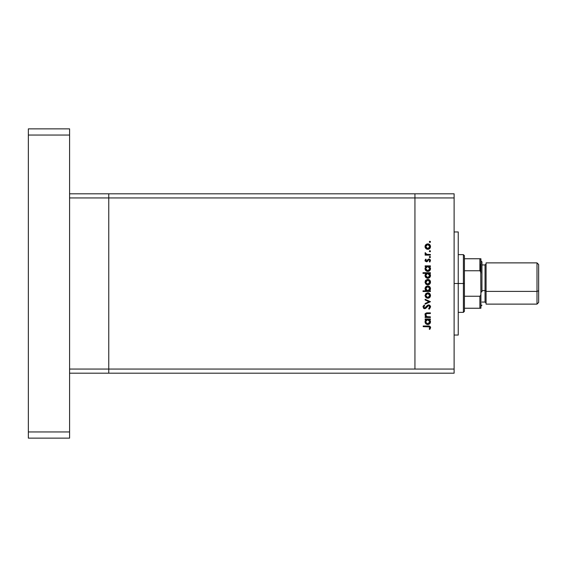 <?xml version="1.0" encoding="UTF-8"?>
<svg xmlns="http://www.w3.org/2000/svg" width="567" height="567" viewBox="0 0 567 567"><rect width="100%" height="100%" fill="white"/><g stroke="black" fill="none" stroke-linecap="round" stroke-linejoin="round"><path stroke-width="0.85" d="M108.758 373.192L108.758 193.808L69.585 193.808L108.758 193.808L108.758 197.933L108.758 193.808L454.117 193.808L454.117 197.933L414.938 197.933L414.938 369.067L454.117 369.067L454.117 197.933L454.117 373.192L414.938 373.192L454.117 373.192L454.117 369.067L414.938 369.067L414.938 197.933L414.938 369.067L414.938 197.933L454.117 197.933L454.117 193.808L414.938 193.808L414.938 197.933L414.938 193.808L414.938 197.933L414.938 193.808L108.758 193.808L108.758 197.933L69.585 197.933L414.938 197.933L108.758 197.933L108.758 369.067L108.758 197.933L108.758 369.067L69.585 369.067L69.585 197.933L69.585 369.067L414.938 369.067L108.758 369.067L108.758 373.192L108.758 369.067L108.758 373.192L69.585 373.192L414.938 373.192L108.758 373.192M458.242 283.5L454.117 283.5L458.242 283.5L458.242 231.953L458.242 335.047L458.242 283.5L463.395 283.5L463.395 312.367L463.395 283.5L458.242 283.5M430.403 316.847L430.403 317.492L430.403 316.847L430.403 317.492L425.13 317.492L425.13 316.847L426.079 316.847L425.307 315.975L425.101 314.302L426.767 312.927L430.403 312.871L430.403 313.516L426.497 313.657L425.689 314.954L426.795 316.641L430.403 316.847L427.086 316.747L425.689 314.954L426.724 313.594L430.403 313.516L430.403 312.871L427.709 312.871C426.164 312.729 425.271 313.388 425.037 314.841L426.079 316.847L425.13 316.847L425.13 317.492L430.403 317.492L425.13 317.492L425.13 316.847M430.587 306.974L428.638 304.911L429.786 305.308L430.559 306.577L429.616 308.788L429.013 309.164L428.645 308.554L429.85 306.974L429.531 306.003L428.624 305.556L425.668 308.391L424.024 308.568L423.01 306.775L424.222 305.003L424.669 305.592L423.755 307.194L424.655 308.058L427.426 305.358L428.638 304.911L424.655 308.058L423.74 307.002L424.669 305.592L424.222 305.003L423.003 306.924L424.69 308.703L425.789 308.299L428.624 305.556L429.85 306.974L428.645 308.554L429.013 309.164L430.587 306.974L429.013 309.164L428.645 308.554L429.829 306.719M425.13 299.971L425.13 299.27L430.403 301.672L425.13 304.174L425.13 303.473L428.971 301.722L425.13 299.971L425.13 299.27L430.403 301.672L425.13 299.27L425.13 299.971L428.971 301.722L425.13 303.473L425.13 304.174L430.403 301.764L425.13 304.174L425.13 303.473M427.78 298.249L425.909 297.526L425.037 295.52L425.909 293.515L427.78 292.792L429.715 293.586L430.495 295.52L429.715 297.455L427.78 298.249C429.453 298.093 430.36 297.186 430.495 295.52C430.36 293.855 429.453 292.948 427.78 292.792L425.909 293.515L425.037 295.52L425.909 297.526L427.78 298.249M427.525 284.825L425.711 283.911L425.037 282.104L425.909 280.098L427.78 279.375L429.715 280.169L430.495 282.104L429.715 284.039L427.78 284.832C429.453 284.684 430.36 283.769 430.495 282.104C430.36 280.438 429.453 279.531 427.78 279.375L425.909 280.098L425.037 282.104L425.909 284.11L428.05 284.825M425.867 266.71L425.13 266.518L425.13 265.866L430.403 265.866L430.403 266.518L429.495 266.518L430.438 268.056L430.296 269.729L428.291 271.373L426.235 270.948L425.037 268.652L426.108 266.518L425.037 268.652C425.186 270.324 426.086 271.246 427.752 271.423C429.425 271.26 430.346 270.346 430.495 268.673L429.495 266.518L430.403 266.518L430.403 265.866L425.13 265.866L425.13 266.518L425.13 265.866L430.403 265.866L430.403 266.518M429.297 241.861L429.892 241.258L430.452 242.088L429.467 242.286L429.666 241.301L430.488 241.74L429.892 241.258L429.297 241.861L429.892 242.463L429.297 241.861L429.892 241.258L430.488 241.981M429.304 248.849L426.774 249.126L425.25 247.68L425.25 245.476L426.774 244.03L429.297 244.306L430.452 246.043L429.715 248.509L427.78 249.31C429.453 249.154 430.36 248.247 430.495 246.574C430.36 244.909 429.453 244.001 427.78 243.853L425.909 244.575L425.037 246.574L425.711 248.389M429.297 251.202L429.892 250.607L430.495 251.202L429.892 251.805L429.297 251.202L429.892 250.607L430.495 251.202L429.892 251.805L429.297 251.202L429.892 250.607L430.495 251.202L430.233 251.705L429.304 251.323L429.779 250.614L430.495 251.202L429.892 250.607L429.297 251.202L429.892 251.805L429.297 251.202L430.013 250.614M430.403 254.491L430.403 255.136L430.403 254.491L430.403 255.136L425.13 255.136L425.13 254.491L425.909 254.491L425.108 253.598L425.222 252.641L426.625 254.314L430.403 254.491L426.823 254.37L425.222 252.641L425.037 253.201L425.909 254.491L425.13 254.491L425.13 255.136L430.403 255.136L425.13 255.136L425.13 254.491M429.779 256.44L430.495 257.035L429.892 257.638L429.297 257.035L429.892 256.433L430.495 257.035L429.892 257.638L429.297 257.035L429.892 256.433L430.488 257.149L429.666 257.595L429.467 256.61L430.488 256.915L429.892 256.433L429.297 257.035L429.779 257.624M426.639 261.784L425.137 260.99L425.512 259.395L426.242 259.551L425.697 260.6L426.398 261.153L428.971 259.02L430.388 259.977L429.942 261.933L429.297 261.649L429.793 260.26L428.999 259.672L426.419 261.798L428.999 259.672L429.85 260.6L429.297 261.649L429.786 262.074L430.495 260.565L428.971 259.02L426.398 261.153L425.689 260.466L426.242 259.551L425.789 259.112L425.037 260.466L426.419 261.798L427.234 261.557L428.411 259.934M423.003 273.365L426.15 273.365L423.003 273.365L423.003 272.713L430.403 272.713L430.403 273.365L429.495 273.365L430.247 274.322L430.445 276.051L429.219 277.851L427.22 278.22L425.484 277.022L425.108 274.875L426.15 273.365L425.037 275.498C425.186 277.171 426.086 278.092 427.752 278.269C429.425 278.106 430.346 277.192 430.495 275.519L429.495 273.365L430.403 273.365L430.403 272.713L423.003 272.713L423.003 273.365L423.003 272.713L430.403 272.713L430.403 273.365M430.403 290.85L429.432 290.85L430.403 290.85L430.403 291.495L423.003 291.495L423.003 290.85L426.086 290.85L425.307 289.893L425.087 288.164L425.838 286.753L426.979 286.059L428.829 286.151L430.162 287.37L430.438 289.333L429.432 290.85L430.495 288.716C430.353 287.044 429.446 286.115 427.78 285.945C426.108 286.101 425.193 287.022 425.037 288.695L426.086 290.85L423.003 290.85L423.003 291.495L430.403 291.495L430.403 290.85L430.403 291.495L423.003 291.495L423.003 290.85M425.867 319.816L425.13 319.625L425.13 318.973L430.403 318.973L430.403 319.625L429.495 319.625L430.438 321.163L430.296 322.829L428.808 324.324L426.235 324.055L425.037 321.758L426.108 319.625L425.037 321.758C425.186 323.431 426.086 324.352 427.752 324.522C429.425 324.367 430.346 323.452 430.495 321.772L429.495 319.625L430.403 319.625L430.403 318.973L425.13 318.973L425.13 319.625L425.13 318.973L430.403 318.973L430.403 319.625M429.758 329.427L429.205 329.044L429.85 327.655L429.446 326.883L423.188 326.656L423.188 326.004L429.779 326.245L430.587 327.811L429.758 329.427L429.205 329.044L429.85 327.655L429.205 329.044L429.758 329.427L430.587 327.691C430.346 326.365 429.51 325.805 428.064 326.004L423.188 326.004L423.188 326.656L427.986 326.656L429.807 327.365M430.495 241.861L429.892 241.258L430.495 241.861L429.892 242.463M425.087 247.141L425.25 247.68M425.052 246.858L425.052 246.298M425.711 244.774L425.094 245.993M425.909 244.575L427.78 243.853M428.829 244.051L428.319 243.902M429.297 244.306L429.708 244.639M430.452 247.12L430.31 247.63M426.108 248.75L427.525 249.296M426.767 249.126L426.327 248.906M428.319 249.26L428.829 249.104M426.292 245.121L425.725 246.985L426.986 248.509L429.269 248.055L429.701 245.773M426.986 244.646L426.313 245.1M429.262 245.107L427.787 244.497L429.85 246.581L427.787 248.658L425.689 246.581L427.787 244.497L426.306 245.107M429.701 245.78L429.332 245.178M429.814 246.978L429.814 246.17M429.779 250.614L430.495 251.202L429.892 251.805M429.892 250.607L430.495 251.202M425.037 253.201L425.222 252.641L425.037 253.201L425.222 252.641L425.718 253.527M426.448 254.243L426.93 254.399M426.823 254.37L427.724 254.47M428.085 254.484L428.631 254.491M430.013 256.44L430.495 257.035L429.892 257.638L429.297 257.035L429.892 257.638L430.488 257.149M425.052 260.267L425.215 259.821M425.789 259.112L426.242 259.551L425.697 260.6M425.867 259.955L425.689 260.466L426.398 261.153L428.156 259.268L429.127 259.027M425.689 260.395L426.398 261.153L427.284 260.451M426.129 261.096L426.923 260.933M429.169 259.034L429.559 259.133M429.836 259.282L430.318 259.814M429.786 262.074L429.297 261.649L429.687 261.181M429.297 261.649L429.8 260.281M429.85 260.6L428.999 259.672L428.496 259.849L429.091 259.679M428.078 260.423L427.809 260.898M425.264 261.224L425.059 260.735M429.495 266.518L429.935 266.965M430.438 268.056L430.495 268.517M430.495 268.673L430.041 270.204M429.701 270.615L428.808 271.217M429.205 271.012L428.822 271.217M425.066 268.248L425.172 267.752M425.13 266.518L425.945 266.646M428.95 266.866L427.575 266.525L426.285 267.135L426.965 266.667M429.382 269.984L429.814 269.056L428.872 270.438L427.291 270.714L426.278 270.14L425.697 268.85L426.646 270.438L428.276 270.707M427.525 270.757L426.852 270.551M426.547 270.374L425.98 269.743M425.718 268.226L427.78 266.518L429.85 268.645L427.759 270.771L425.689 268.645L426.285 267.135L425.725 268.191M429.694 269.46L429.694 267.83M428.971 270.374L429.502 269.821M426.809 270.53L427.171 270.686M430.495 275.364L430.488 275.789M430.041 277.05L430.303 276.561M429.694 277.461L428.808 278.064M429.205 277.858L427.752 278.269M426.462 277.936L426.023 277.624M425.824 277.44L425.484 277.022M425.236 276.547L425.066 275.888M425.066 275.115L425.675 273.783M428.588 273.514L427.362 273.4L426.285 273.981L426.965 273.514M426.285 273.974L425.689 275.491L427.575 273.372L429.836 275.697L429.694 274.676M429.233 276.994L427.291 277.561L425.838 276.292L426.455 277.143L428.22 277.568M427.525 277.603L426.852 277.398M426.547 277.22L425.98 276.59M429.701 274.683L428.95 273.712M429.382 276.831L429.85 275.491L427.759 277.617L425.689 275.491L425.831 276.292M426.455 277.143L428.276 277.554M428.227 277.561L429.694 276.299M425.087 282.664L426.108 279.935M429.304 279.836L429.708 280.169M430.197 280.807L430.452 281.572M429.715 284.039L429.297 284.379M426.767 284.648L426.157 284.315M425.534 280.516L425.25 281.005M425.845 281.303L426.462 280.495L425.689 282.104L427.787 280.027L425.725 282.515L426.625 283.847L428.191 284.152L429.701 282.905L429.332 280.708M427.178 280.105L426.462 280.495M429.517 280.941L427.787 280.027L429.85 282.104L427.787 284.187L425.725 282.515M426.044 283.273L426.462 283.72M425.044 288.851L425.052 288.426M425.087 288.156L425.427 287.263M430.169 287.384L429.708 286.767M426.271 290.226L426.823 290.637M429.814 289.135L429.843 288.518L427.759 290.85L425.697 288.504L426.023 289.893M426.972 286.76L426.037 287.54L425.689 288.716L427.78 286.59L429.254 287.228L427.369 286.633L425.689 288.716L425.838 289.524M429.772 289.34L428.928 290.502M426.582 290.495L427.759 290.85L429.254 290.233M429.701 289.546L429.807 289.177M427.78 286.59L429.85 288.723L427.78 286.59M425.037 295.52L425.087 296.08M429.304 293.245L429.708 293.578M429.715 297.455L429.297 297.795M426.781 298.072L426.157 297.732M429.262 294.046L427.787 293.437L429.85 295.52L427.787 297.604L425.689 295.52L427.787 293.437L425.689 295.52L426.044 296.683L426.986 297.448L428.943 297.257L429.701 296.321L429.701 294.712M425.845 294.72L426.306 294.046L425.725 295.931M426.986 293.593L426.306 294.046M427.787 293.437L428.191 293.479M429.701 294.72L429.332 294.124M429.666 306.223L428.787 305.57L427.731 305.974L428.772 305.57M425.86 308.235L424.69 308.703L425.668 308.391M424.017 308.568L423.514 308.228M423.025 306.634L423.301 305.904M424.222 305.003L424.499 305.726M424.173 306.024L423.797 307.385M424.655 308.058L425.59 307.583L424.796 308.051M425.392 307.768L425.774 307.342M425.59 307.583L426.171 306.804M427.433 305.351L428.262 304.954M429.269 305.018L430.162 305.691M426.079 316.847L425.044 314.99M425.08 314.401L425.555 313.494M425.867 313.232L426.285 313.034M426.533 312.97L427.036 312.899M426.767 312.927L430.403 312.871L430.403 313.516M427.624 313.516L426.391 313.7M426.894 313.558L427.32 313.523M425.739 314.487L425.711 315.245M426.448 316.436L426.93 316.698M427.086 316.747L428.496 316.847M425.881 313.232L425.037 314.841M425.477 313.586L425.193 314.047M430.452 322.311L428.815 324.324M428.808 324.324L429.694 323.722M427.752 324.522L427.242 324.48M425.236 322.814L425.066 322.148M425.101 321.12L425.271 320.61M425.13 319.625L425.945 319.753M430.041 323.303L430.296 322.829M428.191 319.66L426.285 320.242L426.965 319.774M429.269 320.242L428.588 319.774M429.233 323.254L429.814 322.162L429.24 323.247L427.759 323.877L426.278 323.247L425.697 321.95L426.455 323.403L428.276 323.814M427.525 323.863L426.852 323.658M426.547 323.474L425.98 322.85M426.285 320.235L425.689 321.744L427.575 319.632L429.85 321.751L429.694 320.936M426.023 320.561L425.725 321.298M429.382 323.091L429.85 321.751L427.759 323.877L425.725 322.155M427.759 323.877L429.24 323.247M423.188 326.656L423.188 326.004L428.064 326.004M429.368 326.103L428.964 326.039M430.396 326.847L430.544 327.251M429.205 329.044L429.85 327.655M429.566 326.982L429.176 326.748M428.836 326.691L427.993 326.656M429.517 245.419L428.943 244.845M428.581 244.653L427.582 244.505M425.845 245.78L425.725 246.985M426.986 248.509L428.191 248.622M429.814 269.056L429.814 268.234M429.701 267.837L429.269 267.135M428.191 266.554L427.575 266.525M427.234 270.7L428.971 270.367M429.85 275.491L429.814 275.08M428.191 273.4L427.78 273.365M426.023 274.3L425.767 274.867M425.718 275.073L425.725 275.902M429.814 282.515L429.814 281.7M428.581 280.183L427.376 280.063M426.986 284.039L428.191 284.152M426.951 290.694L427.759 290.85M427.965 290.843L428.574 290.701M429.843 288.929L429.254 287.228M429.814 295.924L429.814 295.116M426.986 297.448L428.191 297.562M429.814 322.162L429.814 321.34M425.718 321.333L425.697 321.95M426.455 323.403L427.412 323.849M425.222 314.359L425.037 313.799L425.222 314.359M69.585 128.865L69.585 438.135L28.35 438.135L28.35 431.948L28.35 438.135L69.585 438.135L69.585 431.948L28.35 431.948L28.35 135.052L28.35 431.948L69.585 431.948L69.585 135.052L28.35 135.052L28.35 128.865L28.35 135.052L69.585 135.052L69.585 128.865L28.35 128.865L69.585 128.865M536.999 291.395L536.999 304.118L536.999 291.395L486.075 291.395L486.075 304.118L486.075 291.395L536.999 291.395L536.999 262.882L536.999 291.395L538.65 290.765L536.999 291.395M538.65 302.466L538.65 264.534L538.65 302.466L536.999 304.118L486.075 304.118M481.95 291.792L480.922 292.189L481.95 291.792L481.95 261.848L481.95 291.792M486.075 263.91L485.04 264.945L485.04 290.609L481.95 290.609L485.04 290.609L485.04 302.055L485.04 290.609A1.028 0.397 180 0 1 486.075 291.006A1.028 0.397 0 0 0 485.04 290.609L485.04 276.391M486.075 262.882L486.075 291.395L486.075 262.882L536.999 262.882L538.65 264.534M480.299 264.428L480.299 270.934L480.299 264.428M479.888 308.242L464.423 308.242L464.423 283.5L463.395 283.5L463.395 254.633L463.395 283.5L464.423 283.5L464.423 311.333L464.423 308.242L480.922 308.242L480.922 293.812L480.745 295.216L479.888 296.25L464.423 296.25L479.888 296.25L479.888 308.242L479.888 296.25L480.745 295.216L480.922 293.812L480.922 308.242L480.221 308.242L480.745 308.242M479.888 270.75L479.888 258.758L480.908 258.758L480.922 273.188L480.922 258.758L479.888 258.758L479.888 270.75L464.423 270.75L464.423 283.5L464.423 255.667L464.423 270.75L479.888 270.75L480.745 271.784L480.88 294.521M479.888 258.758L464.423 258.758L479.888 258.758M480.759 271.834L480.922 293.812M480.221 270.87L480.908 272.833L480.745 271.784M454.117 335.047L458.242 335.047M454.117 231.953L458.242 231.953M480.922 306.18L481.95 305.152M486.075 303.09L485.04 302.055L481.95 302.055M485.04 264.945L481.95 264.945M480.922 260.82L481.95 261.848M464.423 311.333L463.395 312.367L458.242 312.367M458.242 254.633L463.395 254.633L464.423 255.667"/></g></svg>
